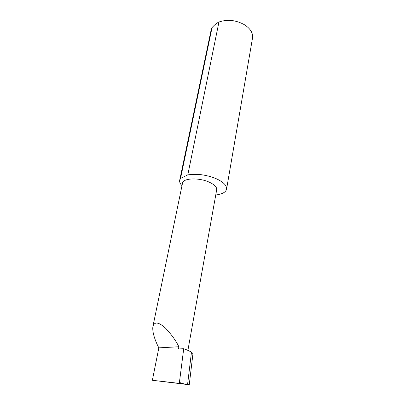 <?xml version="1.0" encoding="UTF-8"?>
<svg xmlns="http://www.w3.org/2000/svg" width="405" height="405" viewBox="0 0 405 405"><rect width="100%" height="100%" fill="white"/><g stroke="black" fill="none" stroke-linecap="round" stroke-linejoin="round"><path stroke-width="0.61" d="M178.858 346.756C176.14 341.02 171.735 334.869 165.645 328.298C158.841 322.061 154.609 321.398 152.948 326.303C151.855 332.5 155.905 342.255 158.836 347.849L178.858 346.756L178.448 348.968L183.713 348.71L179.42 382.447L183.986 383.905L152.371 380.28L189.256 384.75L187.576 384.451L191.459 352.244C189.874 351.186 187.292 350.006 183.713 348.71M152.948 326.303L182.518 183.126C182.954 178.048 199.204 177.395 209.431 182.255C214.549 184.68 216.969 187.171 216.69 189.722L187.9 350.371M215.749 194.987C222.158 194.228 225.767 192.284 226.572 189.14L252.512 38.04C253.15 33.169 250.533 28.77 244.655 24.847C236.074 20.058 227.504 19.111 218.948 22.007C216.781 23.019 214.483 24.887 212.043 27.606L211.091 30.137L179.698 180.2C179.364 181.956 180.129 183.779 181.992 185.677M212.043 27.606L180.549 178.438L179.698 180.2M226.572 189.14C226.947 185.672 223.697 182.28 216.822 178.964C206.823 174.803 197.149 173.451 187.793 174.899L218.948 22.007M189.256 384.75L192.967 353.621L191.459 352.244M187.576 384.451L183.986 383.905M178.904 383.196L179.42 382.447M152.371 380.28L158.836 347.849M180.549 178.438L187.793 174.899"/></g></svg>
